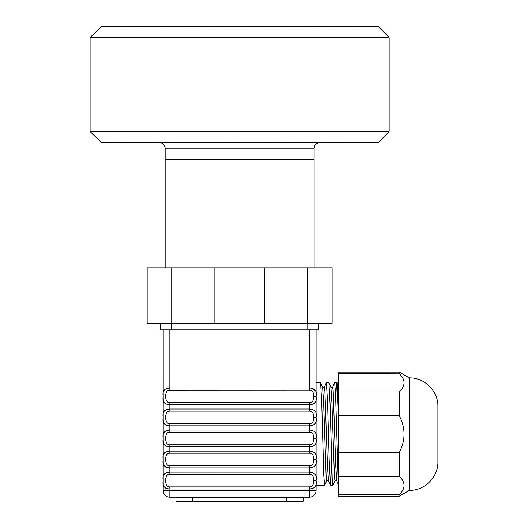 <?xml version="1.0" encoding="UTF-8"?>
<svg xmlns="http://www.w3.org/2000/svg" width="528" height="528" viewBox="0 0 528 528"><rect width="100%" height="100%" fill="white"/><g stroke="black" fill="none" stroke-linecap="round" stroke-linejoin="round"><path stroke-width="0.79" d="M159.601 142.705C162.967 143.035 164.809 144.883 165.139 148.249L314.12 148.249L314.12 159.324L165.139 159.324L314.12 159.324L314.12 267.874M307.751 329.908L307.751 323.261L332.125 323.261L332.125 267.874L307.342 267.874L332.125 267.874L332.125 323.261L318.833 323.261L318.833 329.908L160.433 329.908L160.433 323.261L147.14 323.261L147.14 267.874L147.14 323.261L171.508 323.261L171.508 329.908M307.342 323.261L171.923 323.261L171.923 267.874L147.14 267.874L171.923 267.874L171.923 323.261L214.85 323.261L214.85 267.874L171.923 267.874L214.85 267.874L214.85 323.261L264.416 323.261L264.416 267.874L214.85 267.874L264.416 267.874L264.416 323.261L307.342 323.261L307.342 267.874L264.416 267.874L307.342 267.874L307.342 323.261M165.139 267.874L165.139 148.249M378.418 142.382L101.627 142.705L90.42 131.954L388.846 131.954L378.418 142.382L100.848 142.382M378.418 26.723L101.627 26.4L90.42 37.151L388.846 37.151L378.418 26.723L100.848 26.723M259.017 497.171L286.711 497.171L286.711 497.726L303.323 497.726A0.554 0.554 0 0 1 303.877 497.171A0.554 0.554 0 0 0 303.323 497.726L303.323 501.046A0.554 0.554 0 0 1 302.768 501.6A0.554 0.554 0 0 0 303.323 501.046A0.554 0.554 0 0 1 302.768 501.6L176.491 501.6A0.554 0.554 0 0 1 175.936 501.046L175.936 497.726L192.555 497.726L192.555 501.6M286.711 497.171L220.249 497.171M175.382 497.171A0.554 0.554 0 0 1 175.936 497.726A0.554 0.554 0 0 0 175.382 497.171A0.554 0.554 0 0 1 175.936 497.726M316.061 434.135L316.061 480.533C317.11 485.793 314.899 488.605 309.415 488.974L309.415 497.171L169.844 497.171A6.646 6.646 0 0 1 163.198 490.525A6.646 6.646 0 0 0 169.844 497.171L169.844 490.525L163.198 490.525A6.646 6.646 0 0 0 169.844 497.171A6.646 6.646 0 0 1 163.198 490.525L163.198 480.553C162.149 485.8 164.366 488.605 169.844 488.974L169.844 486.869L309.415 486.869C312.616 486.592 313.903 484.486 313.295 480.553C313.903 476.612 312.609 474.514 309.415 474.243L309.415 472.138C314.893 472.501 317.11 475.299 316.061 480.533L316.061 490.525A6.646 6.646 0 0 1 309.415 497.171A6.646 6.646 0 0 0 316.061 490.525L169.844 490.525L169.844 488.974L309.415 488.974L309.415 486.869M163.198 329.908L163.205 482.368M316.061 485.641L324.601 485.641L323.743 475.048L321.77 404.125L320.608 382.721L316.061 382.622L316.061 395.96M163.205 398.185L163.198 396.37C162.149 401.61 164.366 404.415 169.844 404.785L309.415 404.785C314.899 404.415 317.11 401.61 316.061 396.37L316.061 417.008M163.205 419.225L163.198 417.417C162.149 422.657 164.366 425.462 169.844 425.832L309.415 425.832C314.899 425.462 317.11 422.657 316.061 417.417L316.061 417.391C317.11 412.163 314.893 409.365 309.415 408.995L309.415 411.101C312.609 411.378 313.903 413.477 313.295 417.397L316.061 417.391L316.054 417.021M316.061 417.905L316.061 438.438C317.11 433.211 314.893 430.412 309.415 430.043L309.415 432.148C312.609 432.425 313.903 434.524 313.295 438.445L316.061 438.464L313.295 438.445M316.061 459.505L316.061 459.485C317.11 454.258 314.893 451.46 309.415 451.09L309.415 453.196C312.609 453.473 313.903 455.572 313.295 459.492L316.061 459.485L313.295 459.505C313.903 463.439 312.616 465.544 309.415 465.821L309.415 467.927C314.899 467.557 317.11 464.752 316.061 459.505L316.061 460M316.061 329.908L316.061 396.343C317.11 391.116 314.893 388.318 309.415 387.955L309.415 390.053C312.609 390.331 313.903 392.429 313.295 396.35L316.061 396.37L316.061 396.858M316.061 447.619L316.061 459.558M165.858 404.059L165.337 403.781M163.931 402.369L163.7 401.887M163.502 401.306L163.31 400.277M163.264 399.769L163.218 398.95M163.39 412.982L163.528 412.394M163.753 411.774L164.089 411.154M164.373 410.791L164.848 410.342M166.096 409.629L169.844 408.995C164.366 409.365 162.149 412.17 163.198 417.417M165.858 425.106L165.337 424.829M163.931 423.41L163.7 422.928M163.502 422.354L163.31 421.324M163.264 420.816L163.218 419.998M163.39 434.029L163.528 433.442M163.753 432.821L164.089 432.201M164.373 431.838L164.848 431.383M166.096 430.67L169.844 430.043C164.366 430.412 162.149 433.217 163.198 438.464C162.149 443.705 164.366 446.51 169.844 446.879L169.844 444.774L309.415 444.774C312.616 444.497 313.903 442.391 313.295 438.464M165.858 446.147L165.337 445.876M163.931 444.457L163.7 443.975M163.502 443.401L163.31 442.372M163.264 441.857L163.218 441.045M163.205 440.273L163.198 438.464M163.39 455.077L163.528 454.489M163.753 453.869L164.089 453.248M164.373 452.885L164.848 452.43M166.096 451.717L169.844 451.09C164.366 451.46 162.149 454.265 163.198 459.505C162.149 464.752 164.366 467.557 169.844 467.927L169.844 465.821L309.415 465.821M165.858 467.194L165.337 466.924M163.931 465.505L163.7 465.023M163.502 464.442L163.31 463.419M163.264 462.904L163.218 462.092M163.205 461.32L163.198 459.505M163.39 476.124L163.528 475.537M163.753 474.916L164.089 474.289M164.373 473.933L164.848 473.477M166.096 472.765L169.844 472.138C164.366 472.507 162.149 475.312 163.198 480.553M165.858 488.242L165.337 487.964M163.931 486.552L163.7 486.07M163.508 485.489L163.37 484.849M163.264 483.938L163.218 483.14M166.096 388.582L169.844 387.955C164.366 388.318 162.149 391.129 163.198 396.37M163.39 391.941L163.528 391.347M163.753 390.727L164.089 390.106M164.373 389.743L164.848 389.294M313.949 487.951L314.417 487.628M314.965 487.087L315.539 486.13M315.737 485.562L315.876 484.961M316.061 481.041L316.061 480.553L313.295 480.553L316.061 480.533M169.026 453.248L169.844 453.196L169.844 446.879L309.415 446.879C314.899 446.51 317.11 443.705 316.061 438.464M316.054 459.096L316.061 459.466L316.061 459.096M316.054 480.143L316.061 480.506L316.061 480.143M313.949 466.904L314.417 466.58M314.965 466.039L315.289 465.59M315.295 465.571L315.539 465.082M315.737 464.515L315.876 463.914M312.893 472.659L310.457 472.177M313.949 445.863L314.417 445.533M314.965 444.992L315.539 444.041M315.737 443.467L315.876 442.873M312.893 451.618L310.457 451.13M313.949 424.816L314.417 424.492M314.965 423.944L315.539 422.994M315.737 422.426L315.876 421.826M312.893 430.571L310.457 430.082M313.949 403.768L314.417 403.445M314.965 402.904L315.539 401.947M315.737 401.379L315.876 400.778M312.893 409.523L310.457 409.042M315.381 390.456L310.451 387.994M169.844 472.138L309.415 472.138L309.415 467.927L169.844 467.927L169.844 474.243C164.195 473.596 164.201 487.516 169.844 486.869M165.97 416.5L165.977 415.774M165.997 415.094L166.036 414.454M166.406 412.889L166.756 412.309M167.204 411.86L167.574 411.622M169.026 411.16L169.844 411.101C164.195 410.454 164.201 424.373 169.844 423.727L309.415 423.727C312.616 423.449 313.903 421.344 313.295 417.417L313.295 417.397M165.97 437.547L165.977 436.821M165.997 436.141L166.036 435.501M166.406 433.937L167.574 432.67M169.026 432.208L169.844 432.148C164.195 431.501 164.201 445.421 169.844 444.774M165.97 458.594L165.977 457.862M165.997 457.189L166.036 456.542M166.406 454.984L166.756 454.403M167.204 453.955L167.574 453.71M165.97 479.635L165.977 478.909M165.997 478.236L166.036 477.589M166.406 476.032L166.756 475.451M167.204 475.002L167.574 474.758M169.026 474.296L309.415 474.243M309.415 453.196L169.844 453.196C164.195 452.549 164.201 466.468 169.844 465.821M169.844 423.727L169.844 432.148L309.415 432.148M169.844 329.908L169.844 390.053C164.195 389.407 164.201 403.333 169.844 402.686L169.844 411.101L309.415 411.101M165.97 395.452L165.977 394.726M165.997 394.053L166.036 393.406M166.406 391.849L166.756 391.261M167.204 390.812L167.574 390.575M169.026 390.113L309.415 390.053M169.844 408.995L309.415 408.995L309.415 402.686C312.616 402.409 313.903 400.303 313.295 396.37L316.061 396.343L316.054 395.974M316.061 417.417L313.295 417.417M169.844 430.043L309.415 430.043L309.415 423.727M169.844 451.09L309.415 451.09L309.415 444.774M324.278 387.512L326.35 382.622L328.918 382.721L330.079 404.118L332.224 478.817L332.904 485.641L335.062 480.546M332.587 387.512L334.66 382.622L337.227 382.721L338.217 398.937M324.601 485.641L326.753 480.546M320.608 382.721L322.601 387.512L323.618 402.791L326.152 477.259L326.66 480.658L328.475 480.658M328.918 382.721L330.911 387.512L331.921 402.798L334.462 477.259L334.97 480.658L336.785 480.658M330.865 387.407L332.68 387.407L333.188 390.806L335.722 465.267L336.739 480.546L338.217 484.103M322.555 387.407L324.37 387.407L324.878 390.806L327.419 465.267L328.436 480.546L330.587 485.641L332.904 485.641M326.35 382.622L327.584 402.838L329.195 460.159L330.508 485.542M334.66 382.622L335.537 393.367L338.217 479.054M409.385 377.916L399.313 372.101L338.217 372.101L338.217 496.162L399.313 496.162L409.385 490.347C424.624 490.743 438.299 477.068 437.91 461.822L437.91 406.441C438.299 391.195 424.624 377.527 409.385 377.916L409.385 490.347M338.217 452.463L399.313 452.463L399.313 476.289C405.61 482.401 405.61 488.512 399.313 494.617C399.313 496.676 399.313 496.676 399.313 494.617L338.217 494.617M399.313 476.289L338.217 476.289M399.313 452.463C405.61 440.24 405.61 428.023 399.313 415.807L338.217 415.807M399.491 391.796L399.313 415.807M399.313 372.101L399.313 373.646C405.61 379.757 405.61 385.862 399.313 391.974L338.217 391.974M399.498 373.831L338.217 373.646M403.247 386.661L403.095 386.991M402.857 387.446L402.593 387.922M402.23 388.502L401.92 388.964M401.636 389.354L401.26 389.842M401.254 420.064L401.386 420.4M403.748 429.178L403.821 429.7M403.471 440.735L403.26 441.771M402.989 442.913L402.871 443.362M402.785 443.672L402.62 444.266M331.307 460.159L332.039 479.681L332.779 485.39M335.749 398.798L336.369 385.671L336.983 382.859L338.217 408.276M90.09 131.175L90.09 37.937L389.169 37.937L389.169 131.175L90.09 131.175L90.42 131.954M303.323 501.046L175.936 501.046M286.711 501.6L286.711 497.726L192.555 497.726L192.555 497.171M309.415 329.908L309.415 387.955L169.844 387.955M169.844 402.686L309.415 402.686M314.12 148.249L314.543 146.124C314.642 146.282 314.609 143.682 319.664 142.705M389.169 131.175L388.846 131.954M389.169 37.937L388.846 37.151M90.09 37.937L90.42 37.151M337.227 382.721L338.217 385.103"/></g></svg>
